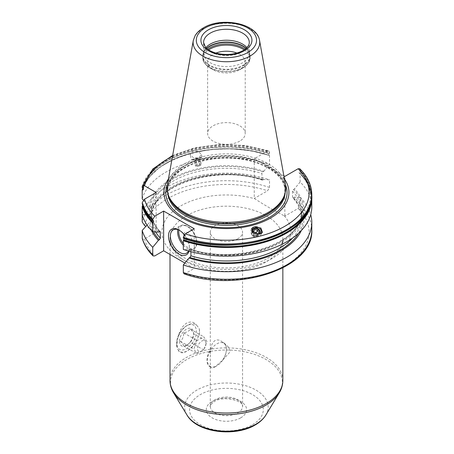<?xml version="1.0" encoding="UTF-8"?>
<svg xmlns="http://www.w3.org/2000/svg" width="454" height="454" viewBox="0 0 454 454"><rect width="100%" height="100%" fill="white"/><g stroke="black" fill="none" stroke-linecap="round" stroke-linejoin="round"><path stroke-width="0.34" stroke-dasharray="2.27 1.7" d="M239.723 141.149A18.807 10.856 180 0 1 219.231 143.504A18.807 10.856 180 0 1 207.62 133.476A18.807 10.856 180 0 1 213.13 125.798A18.807 10.856 0 0 1 233.623 123.443A18.807 10.856 0 0 1 245.234 133.476A18.807 10.856 0 0 1 239.723 141.149M215.888 53.078A18.807 10.856 0 0 0 213.13 54.389A18.807 10.856 180 0 0 207.62 62.067A18.807 10.856 180 0 0 213.13 69.746A18.807 10.856 180 0 0 239.723 69.746L242.811 67.964L239.723 69.746A18.807 10.856 0 0 0 245.234 62.067A18.807 10.856 0 0 0 236.965 53.078M203.591 53.407L203.591 42.438A22.836 13.183 0 0 0 217.687 54.622A22.836 13.183 0 0 0 242.578 51.762A22.836 13.183 0 0 0 249.263 42.438L249.263 53.407A22.836 13.183 0 0 1 242.578 62.731A22.836 13.183 180 0 1 217.687 65.586A22.836 13.183 180 0 1 203.591 53.407A22.836 13.183 180 0 1 204.005 50.91A22.836 13.183 180 0 1 205.929 47.602M249.263 53.407A22.836 13.183 0 0 0 248.849 50.91A22.836 13.183 0 0 0 246.931 47.602M167.424 184.562A59.315 34.249 180 0 1 184.483 163.877A59.315 34.249 0 0 1 246.267 155.818A59.315 34.249 0 0 1 285.43 184.562M172.656 155.427L194.675 147.839L219.526 144.417L245.001 145.45L268.808 150.853L267.565 151.074L254.257 158.758L283.863 175.846M284.437 179.029A62.51 36.093 0 0 0 279.261 173.19M259.841 161.982A62.51 36.093 0 0 0 182.224 166.964A62.51 36.093 180 0 0 168.417 179.029M254.257 158.758L254.257 198.46L254.751 198.744C264.62 205.185 274.483 210.883 284.352 215.837L284.845 216.115L284.845 176.413M237.828 238.764A16.117 9.307 180 0 1 220.258 240.785A16.117 9.307 180 0 1 210.31 232.187A16.117 9.307 180 0 1 215.031 225.604A16.117 9.307 180 0 1 232.596 223.589A16.117 9.307 180 0 1 242.549 232.187A16.117 9.307 180 0 1 237.828 238.764M301.348 230.507A77.634 44.821 0 0 0 294.442 197.138L300.117 197.513L300.117 205.106L298.147 208.437L284.845 216.115M184.046 273.819L185.294 273.592L194.227 268.433L184.88 263.036M142.204 238.038C142.318 239.281 143.106 239.559 144.565 238.872L156.136 232.187L145.933 226.296M143.379 200.146L149.111 206.468A77.634 44.821 180 0 1 263.859 171.254L262.923 171.794L261.93 173.462L261.93 179.495L262.304 180.136L263.859 179.483L269.528 179.852L269.528 187.451L267.565 190.776L254.257 198.46M210.31 366.599L210.764 367.014C211.195 368.256 212.614 368.211 215.031 366.872L222.619 360.17L230.212 351.754L228.969 347.526L224.231 343.122L222.619 342.333C220.241 339.961 217.716 339.365 215.031 340.551C212.62 342.293 211.201 345.165 210.764 349.177L210.31 353.984L210.31 406.358A16.117 9.307 0 0 0 220.258 414.956A16.117 9.307 0 0 0 237.828 412.941A16.117 9.307 0 0 0 242.549 406.358A16.117 9.307 0 0 0 232.596 397.761A16.117 9.307 0 0 0 215.031 399.775A16.117 9.307 0 0 0 210.31 406.358C209.379 406.199 210.673 404.622 214.197 401.62C223.521 395.048 244.524 401.268 242.549 406.358L242.549 232.187M215.031 366.872L216.927 365.776A13.433 7.758 120 0 0 226.427 349.325L226.427 349.052A13.768 7.951 -60 0 1 222.619 360.17M178.133 349.824C179.58 353.184 182.377 353.694 186.532 351.356C190.975 348.729 194.55 344.541 197.263 338.78A15.618 9.018 -60 0 1 187.695 350.681A15.618 9.018 -60 0 1 178.133 349.824L177.145 348.258L177.145 340.608L178.133 337.084A15.618 9.018 -60 0 1 187.695 325.183A15.618 9.018 -60 0 1 197.263 326.04L198.96 328.015C199.805 330.296 199.805 332.844 198.96 335.665L197.263 338.78M197.263 326.04C194.556 321.954 190.981 320.995 186.532 323.169C182.383 325.955 179.58 330.597 178.133 337.084M177.145 340.608A16.117 9.307 120 0 0 176.657 344.717A16.117 9.307 120 0 0 177.145 348.258M176.657 344.717L176.657 342.963A13.972 8.064 120 0 0 186.532 348.666A13.972 8.064 120 0 0 196.412 331.556A13.972 8.064 120 0 0 186.532 325.853A13.972 8.064 120 0 0 176.657 342.963M198.96 335.665A16.117 9.307 120 0 0 199.454 331.556A16.117 9.307 120 0 0 198.96 328.015M179.506 341.317A9.943 5.737 120 0 0 186.532 345.375A9.943 5.737 120 0 0 193.563 333.202A9.943 5.737 120 0 0 186.532 329.144A9.943 5.737 120 0 0 179.506 341.317M190.271 342.202L187.865 344.609L183.694 345.999C183.774 345.119 182.673 343.559 180.403 341.317C182.678 339.172 183.774 336.346 183.694 332.839C187.065 332.249 189.256 330.983 190.271 329.036C192.547 331.278 193.642 332.839 193.563 333.718C193.642 337.226 192.547 340.052 190.271 342.202L203.693 349.949L197.11 353.745L193.818 349.064L197.11 340.585L203.693 336.789L206.984 341.465L203.693 349.949M193.563 333.202L193.563 333.718L206.984 341.465M183.694 345.999L197.11 353.745M206.008 343.565A6.05 3.49 -60 0 1 201.729 350.976A6.05 3.49 -60 0 1 197.456 348.502A6.05 3.49 -60 0 1 201.729 341.096A6.05 3.49 -60 0 1 206.008 343.565M190.271 329.036L203.693 336.789M183.694 332.839L197.11 340.585M180.403 341.317L193.818 349.064M226.427 349.325A13.433 7.758 120 0 0 216.927 343.843A13.433 7.758 120 0 0 207.433 360.294A13.433 7.758 120 0 0 216.927 365.776M210.764 367.014A13.768 7.951 -60 0 1 209.805 366.594A13.768 7.951 -60 0 1 206.956 360.294A13.768 7.951 -60 0 1 210.764 349.177M222.619 342.333A13.768 7.951 -60 0 1 223.578 342.747A13.768 7.951 -60 0 1 226.427 349.052M143.356 189.676C149.394 157.515 220.616 137.59 268.836 155.404L269.097 155.416C268.376 155.274 268.376 154.712 269.097 153.741L269.528 153.015A85.369 49.287 0 0 0 142.204 187.513M143.095 188.711A84.773 48.947 0 0 1 269.097 155.416L269.256 155.376A84.989 49.072 0 0 0 142.953 188.523M142.204 190.135A85.369 49.287 180 0 1 269.528 155.637L269.528 164.337L263.859 171.254M268.808 150.853L269.528 153.015M153.015 220.701A84.989 49.072 180 0 1 142.533 203.829L143.356 204.062L142.766 205.412M184.279 238.628L183.603 238.361M299.748 168.729L300.117 170.676L299.68 171.396C298.959 172.372 298.959 172.929 299.68 173.07L300.117 173.297L300.117 181.997A85.369 49.287 180 0 1 311.796 206.882M142.533 203.829L142.204 203.602M142.204 198.835A85.369 49.287 180 0 1 269.528 164.337M311.155 201.604A84.989 49.072 0 0 0 299.839 173.036L300.117 173.297A85.369 49.287 180 0 1 311.796 198.182M263.859 179.483A77.634 44.821 0 0 0 149.111 214.691L142.204 214.35L142.204 214.924L149.111 214.583L150.285 213.902L151.545 214.271L151.545 220.303L150.285 222.131L149.111 222.806L147.068 225.042M160.171 231.608C155.075 226.092 152.198 220.286 151.54 214.18L151.545 214.271A75.023 43.312 180 0 0 159.734 231.461M156.136 192.479L156.136 232.187M184.018 238.333C217.699 250.148 265.102 245.552 290.197 228.112C313.3 212.96 316.971 190.164 299.277 172.974L299.68 173.07A84.773 48.947 0 0 1 310.337 204.68M294.442 197.138L293.511 197.677L292.518 197.155L292.688 197.666C298.505 203.994 301.428 210.656 301.45 217.653A75.023 43.312 0 0 0 292.518 197.155L292.518 191.123L293.511 189.454L294.442 188.915A77.634 44.821 180 0 1 281.327 242.22A77.634 44.821 180 0 1 188.995 249.791L183.325 249.422M300.117 181.997L294.442 188.915M192.581 159.978L201.156 157.833L192.581 159.978L191.384 159.615L198.614 158.043L201.44 154.479L198.33 151.449L192.933 151.006L190.107 154.57L193.217 157.606L198.614 158.043L202.047 156.925L191.361 159.598L190.107 154.57M188.995 249.791L190.555 249.138L190.924 251.703M194.227 228.731L194.227 268.433M158.412 232.136A77.634 44.821 180 0 1 149.111 214.583M149.111 206.468L150.285 207.143L151.545 208.971L151.545 215.003L150.285 215.372A76.368 44.089 180 0 1 262.923 180.022M149.111 214.691L150.285 215.372M262.304 180.136C216.796 164.342 152.113 185.521 151.54 215.094L151.545 215.003A75.023 43.312 0 0 1 261.93 179.495M300.117 197.513A85.369 49.287 180 0 1 310.729 214.64M142.204 214.35A85.369 49.287 180 0 1 269.528 179.852M151.511 230.507A77.634 44.821 180 0 1 149.111 222.806M184.284 234.78A14.778 8.53 60 0 1 189.386 248.088A14.778 8.53 60 0 1 188.983 251.17M188.529 251.045A13.433 7.758 -120 0 0 189.386 246.993A13.433 7.758 -120 0 0 179.886 230.541L178.933 229.991L179.886 230.541A13.433 7.758 60 0 0 179.421 230.286M183.898 235.337A5.374 3.104 60 0 0 187.672 241.397A5.374 3.104 -120 0 0 191.474 239.207A5.374 3.104 -120 0 0 187.672 232.624A5.374 3.104 60 0 0 183.904 234.309M261.396 233.328A5.505 4.943 -146.7 0 1 260.749 234.883A5.505 4.943 -146.7 0 1 258.054 236.801A5.505 4.943 33.3 0 1 252.066 234.758A5.505 4.943 33.3 0 1 251.544 228.833A5.505 4.943 33.3 0 1 251.669 228.657M251.72 231.234A4.432 3.978 33.3 0 0 257.526 236.074A4.432 3.978 -146.7 0 0 260.017 233.929M259.166 234.111A3.763 3.377 -146.7 0 1 257.293 235.473A3.763 3.377 -146.7 0 1 252.362 232.085M253.162 232.766L253.934 234.389L256.907 235.121L257.804 234.202M253.934 234.389L252.492 236.579L251.42 233.799L253.315 231.75M252.861 231.602L251.42 233.799M255.352 233.816A1.708 1.532 -146.7 0 1 254.785 236.364A1.708 1.532 -146.7 0 1 253.604 233.299A1.708 1.532 -146.7 0 1 253.956 233.248M256.833 234.128L257.361 235.268L255.466 237.317L252.492 236.579M258.803 233.078L257.361 235.268M256.907 235.121L255.466 237.317M198.165 158.741L193.222 159.808L198.165 158.741M197.013 166.493L200.31 165.665L197.013 166.493L195.492 166.011L201.434 164.575L195.492 166.011L194.051 160.245L199.993 158.809L195.946 159.649L194.051 160.245L194.363 160.495L193.222 159.808M195.124 160.12L196.565 165.886M200.509 157.986L199.896 159.002L201.434 164.575L200.31 165.665M195.946 159.649L197.394 165.415M198.92 158.934L200.362 164.7M198.097 159.405L199.539 165.171M244.161 49.895A23.171 13.376 0 0 1 242.811 67.964A23.171 13.376 180 0 1 210.043 67.964A23.171 13.376 180 0 1 208.692 49.895M246.068 48.436A23.642 13.648 0 0 1 250.069 56.035A23.642 13.648 0 0 1 243.145 65.688A23.642 13.648 180 0 1 217.381 68.645A23.642 13.648 180 0 1 202.785 56.035L202.785 57.573A23.642 13.648 180 0 0 217.381 70.188A23.642 13.648 180 0 0 243.145 67.226A23.642 13.648 0 0 0 250.069 57.573A23.642 13.648 0 0 0 245.12 49.219M213.13 69.746L210.043 67.964C204.714 64.235 202.297 60.768 202.785 57.573A23.642 13.648 180 0 1 207.733 49.219M242.811 67.964C248.145 64.224 250.563 60.757 250.069 57.573L249.587 53.118A23.585 13.62 0 0 1 243.106 65.325A23.585 13.62 180 0 1 215.366 67.725A23.585 13.62 180 0 1 203.267 53.118L202.785 56.035A23.642 13.648 180 0 1 206.786 48.436M248.849 50.91L249.587 53.118A23.585 13.62 0 0 0 246.227 48.294M204.005 50.91L203.267 53.118A23.585 13.62 180 0 1 206.627 48.294M259.563 40.514A33.312 19.233 0 0 0 237.573 24.374A33.312 19.233 0 0 0 202.87 28.897A33.312 19.233 0 0 0 193.291 40.514M284.579 194.862A58.782 33.936 0 0 0 285.208 189.903L284.198 195.997A58.833 33.971 0 0 0 254.013 159.564A58.833 33.971 0 0 0 184.823 165.545A58.833 33.971 180 0 0 168.655 195.997L167.645 189.903A58.782 33.936 180 0 1 184.863 165.909A58.782 33.936 0 0 1 248.923 158.554A58.782 33.936 0 0 1 285.208 189.903L285.208 191.395A58.782 33.936 0 0 0 248.923 160.041A58.782 33.936 0 0 0 184.863 167.401A58.782 33.936 180 0 0 167.645 191.395A58.782 33.936 180 0 0 167.708 192.95M168.281 194.862A58.782 33.936 180 0 1 167.645 189.903L167.645 191.395C167.776 182.582 173.405 174.83 184.528 168.139C202.535 157.368 233.611 154.962 255.988 162.685C274.914 169.586 284.652 179.154 285.208 191.395A58.782 33.936 0 0 1 285.146 192.95M167.39 184.755A60.615 34.998 180 0 1 183.564 167.952A60.615 34.998 0 0 1 243.077 159.048A60.615 34.998 0 0 1 285.464 184.755M284.352 215.837A64.479 37.228 180 0 1 272.02 258.508A64.479 37.228 180 0 1 180.834 258.508A64.479 37.228 180 0 1 180.834 205.861A64.479 37.228 180 0 1 254.751 198.744M298.147 208.437A82.679 47.732 180 0 1 284.891 265.942A82.679 47.732 180 0 1 185.294 273.592M144.565 238.872A82.679 47.732 0 0 0 154.706 255.937M144.565 225.502A82.679 47.732 180 0 1 267.565 190.776M240.677 417.873A20.152 11.634 0 0 0 240.677 401.421A20.152 11.634 0 0 0 212.183 401.421A20.152 11.634 0 0 0 212.183 417.873A20.152 11.634 0 0 0 240.677 417.873M252.503 424.7A36.876 21.293 0 0 0 252.503 394.594A36.876 21.293 0 0 0 200.35 394.594A36.876 21.293 0 0 0 200.35 424.7A36.876 21.293 0 0 0 252.503 424.7M265.84 415.064A41.745 24.102 0 0 0 248.627 386.706A41.745 24.102 0 0 0 196.911 390.071A41.745 24.102 0 0 0 187.014 415.064M279.216 392.948A55.916 32.279 0 0 0 256.164 354.966A55.916 32.279 0 0 0 186.889 359.477A55.916 32.279 0 0 0 173.638 392.948M282.848 380.452A56.421 32.575 0 0 0 248.02 350.357A56.421 32.575 0 0 0 186.532 357.417A56.421 32.575 0 0 0 170.012 380.452M186.532 215.735A56.421 32.575 180 0 1 248.02 208.675A56.421 32.575 180 0 1 282.848 238.764A56.421 32.575 180 0 1 266.322 261.799A56.421 32.575 180 0 1 204.839 268.859A56.421 32.575 180 0 1 170.012 238.764A56.421 32.575 180 0 1 186.532 215.735M153.174 220.667A84.773 48.947 180 0 1 142.721 203.778M183.757 238.327A84.773 48.947 0 0 0 286.372 230.643A84.773 48.947 0 0 0 299.68 171.396M299.839 171.249A84.989 49.072 180 0 1 299.265 221.263M142.533 188.121A84.989 49.072 180 0 1 269.256 153.594M269.097 153.741A84.773 48.947 0 0 0 142.721 188.285M311.796 195.561A85.369 49.287 0 0 0 300.117 170.676M300.117 169.79A85.369 49.287 180 0 1 311.796 194.675M142.204 186.634A85.369 49.287 180 0 1 269.528 152.135M267.565 151.074A82.679 47.732 0 0 0 172.503 156.295M262.923 171.794A76.368 44.089 0 0 0 150.285 207.143M189.931 249.252A76.368 44.089 0 0 0 280.424 241.698A76.368 44.089 0 0 0 293.511 189.454M159.348 231.597A76.368 44.089 180 0 1 150.285 213.902M269.528 187.451A85.369 49.287 0 0 0 142.204 221.949M311.796 229.991A85.369 49.287 0 0 0 300.117 205.106M293.511 197.677A76.368 44.089 180 0 1 298.545 233.254M153.492 231.812A76.368 44.089 180 0 1 150.285 222.131M155.614 231.954A75.023 43.312 180 0 1 151.545 220.303M292.722 237.93A75.023 43.312 0 0 0 301.45 217.653L301.45 211.621A75.023 43.312 180 0 1 190.924 249.779M292.518 191.123A75.023 43.312 180 0 1 301.45 211.621C304.282 242.147 237.675 265.573 190.555 249.138M151.545 208.971A75.023 43.312 180 0 1 261.93 173.462M183.325 245.222A13.433 7.758 -120 0 0 187.105 248.31A13.433 7.758 -120 0 0 193.818 248.974A13.433 7.758 -120 0 0 195.878 238.208A13.433 7.758 -120 0 0 187.105 226.37A13.433 7.758 -120 0 0 180.386 225.706A13.433 7.758 -120 0 0 177.832 229.616M183.325 243.509A12.627 7.292 -120 0 0 187.672 247.322A12.627 7.292 -120 0 0 196.605 242.164A12.627 7.292 -120 0 0 187.672 226.699A12.627 7.292 -120 0 0 178.899 230.03M245.234 62.067L245.234 133.476M207.62 62.067L207.62 133.476M210.31 232.187L210.31 353.984M170.012 254.45L170.012 238.764C169.858 241.846 171.192 245.296 174.007 249.11L180.828 255.511C186.798 259.807 194.465 263.093 203.829 265.369C225.246 270.697 252.401 267.44 267.991 258.11C275.22 253.741 279.772 249.178 281.656 244.422L282.848 238.764L282.848 267.922M186.532 325.853L187.695 325.183M187.865 344.609L186.532 345.375M210.457 366.974L209.805 366.594M224.225 343.122L223.578 342.747M311.762 196.871L308.493 184.528L300.043 173.082M142.766 188.325L149.116 177.156L159.797 167.203L174.205 158.996L191.526 152.987L210.804 149.502L230.955 148.736L250.852 150.734L269.387 155.382M153.577 220.763C148.344 215.525 144.94 209.958 143.356 204.062M189.386 246.993L189.386 248.088M186.6 253.139L193.818 248.974C200.191 245.92 195.617 230.581 187.508 226.33C184.818 224.815 182.446 224.605 180.386 225.706L173.167 229.877M262.418 232.352L260.749 234.883M251.749 228.521L251.544 228.833M202.047 156.925L201.44 154.479M201.156 157.833L202.036 156.953"/><path stroke-width="0.68" d="M236.965 53.078A18.807 10.856 0 0 0 215.888 53.078M205.929 47.602A22.836 13.183 180 0 1 210.281 44.083A22.836 13.183 0 0 1 246.931 47.602M168.184 194.584L168.655 195.997A58.833 33.971 180 0 0 209.186 222.04A58.833 33.971 180 0 0 268.03 213.584A58.833 33.971 0 0 0 284.198 195.997L284.669 194.584A59.315 34.249 0 0 1 268.371 212.313A59.315 34.249 180 0 1 209.044 220.837A59.315 34.249 180 0 1 168.184 194.584A59.315 34.249 180 0 1 167.424 184.562L193.291 40.514A33.312 19.233 0 0 0 212.109 59.866A33.312 19.233 0 0 0 249.984 56.097A33.312 19.233 0 0 0 259.563 40.514C257.197 23.279 221.58 16.633 203.517 27.79C199.794 29.924 196.996 32.546 195.129 35.645L193.291 40.514M284.669 194.584A59.315 34.249 0 0 0 285.43 184.562L259.563 40.514M168.417 179.029A62.51 36.093 180 0 0 191.98 222.596A62.51 36.093 180 0 0 270.629 217.999A62.51 36.093 0 0 0 284.437 179.029M283.863 175.846L284.845 176.413L298.147 168.735L299.748 168.729C307.653 176.595 311.671 185.243 311.796 194.675A85.369 49.287 180 0 1 268.899 237.425A85.369 49.287 180 0 1 183.325 237.221L183.325 238.1A85.369 49.287 0 0 0 268.899 238.31A85.369 49.287 0 0 0 311.796 195.561C314.611 232.465 236.602 258.184 183.473 238.356M184.88 263.036L163.644 250.778L154.706 255.937L153.106 255.937L152.743 254.876L152.743 247.277L158.412 240.359L159.348 239.82L160.336 238.151A75.023 43.312 180 0 1 155.614 231.954M143.095 188.711A84.773 48.947 0 0 0 142.721 189.959L143.356 189.676L142.204 187.513L142.204 186.634C142.323 185.391 143.106 185.113 144.565 185.799L156.136 192.479L144.565 199.164L142.204 202.717A85.369 49.287 0 0 0 152.743 219.56L152.743 220.44L153.174 220.667C153.895 220.809 153.895 221.365 153.174 222.341L152.743 223.062A85.369 49.287 180 0 1 142.204 206.224L142.204 221.949L144.565 225.502L145.933 226.296M142.204 202.717L142.533 203.829L142.204 203.602A85.369 49.287 180 0 0 152.743 220.44L153.015 220.701M152.743 219.56L154.706 216.229L163.644 211.07L163.644 250.778M160.171 231.608L160.336 238.151M159.734 231.461A75.023 43.312 180 0 0 160.336 232.119L159.348 231.597L158.412 232.136L152.743 231.767A85.369 49.287 180 0 1 142.204 214.924M152.743 223.062L152.743 231.767M153.174 220.667L153.577 220.763M183.603 238.361L183.325 238.1L183.603 238.361A84.989 49.072 180 0 0 299.265 221.263M183.325 240.722L183.325 249.422A85.369 49.287 180 0 0 268.899 249.632A85.369 49.287 180 0 0 311.796 206.882L311.796 198.182A85.369 49.287 180 0 1 268.899 240.932A85.369 49.287 180 0 1 183.325 240.722L183.603 240.143A84.989 49.072 0 0 0 311.155 201.604M142.721 189.959L142.204 190.135L142.204 198.835L143.379 200.146M142.204 206.224L142.766 205.412M142.953 188.523A84.989 49.072 0 0 0 142.533 189.908L142.204 190.135M184.279 238.628L183.603 240.143M152.743 247.277A85.369 49.287 180 0 1 142.204 230.439L147.068 225.042M142.204 230.439L142.267 238.492C144.094 244.78 147.709 250.591 153.106 255.937M163.644 211.07L194.227 228.731L185.294 233.889L183.325 237.221M142.204 186.634L152.816 169.013L172.656 155.427M251.669 228.657A5.505 4.943 33.3 0 1 254.24 226.921L260.914 228.044L262.418 232.352L259.926 233.958L253.253 232.828L251.754 228.527L254.24 226.921A5.505 4.943 -146.7 0 1 259.586 228.283A5.505 4.943 -146.7 0 1 261.396 233.328M190.924 251.703L190.924 255.812L189.931 257.48L188.995 258.02L183.325 264.937L183.325 272.536L184.046 273.819C236.846 293.222 314.072 268.337 311.796 229.991A85.369 49.287 0 0 1 268.899 272.746A85.369 49.287 0 0 1 183.325 272.536M310.729 214.64A85.369 49.287 180 0 1 311.796 222.392A85.369 49.287 180 0 1 268.899 265.147A85.369 49.287 180 0 1 183.325 264.937M158.412 240.359A77.634 44.821 180 0 1 151.511 230.507M188.995 258.02A77.634 44.821 0 0 0 301.348 230.507M188.983 251.17A14.778 8.53 60 0 1 178.933 254.121A14.778 8.53 60 0 1 168.485 236.023A14.778 8.53 60 0 1 178.933 229.991L178.933 229.991A14.778 8.53 60 0 1 184.284 234.78M188.529 251.045A13.433 7.758 -120 0 1 186.6 253.139A13.433 7.758 -120 0 1 179.886 252.475A13.433 7.758 60 0 1 171.107 240.637A13.433 7.758 60 0 1 173.167 229.877A13.433 7.758 60 0 1 179.421 230.286M183.898 235.337A5.374 3.104 60 0 1 183.904 234.309M260.017 233.929A4.432 3.978 -146.7 0 0 259.03 229.48A4.432 3.978 -146.7 0 0 254.456 228.124A4.432 3.978 33.3 0 0 251.72 231.234M252.362 232.085A3.763 3.377 -146.7 0 1 254.688 228.725A3.763 3.377 -146.7 0 1 258.757 230.093A3.763 3.377 -146.7 0 1 259.166 234.111M257.804 234.202L258.803 233.078L257.73 230.292L254.756 229.559L252.861 231.602L253.162 232.766M252.98 232.13L253.315 231.75L256.289 232.488L256.833 234.128M253.956 233.248A1.708 1.532 -146.7 0 1 255.352 233.816M254.756 229.559L253.315 231.75M257.73 230.292L256.289 232.488M208.692 49.895A23.171 13.376 180 0 1 210.043 49.049A23.171 13.376 0 0 1 244.161 49.895M245.12 49.219A23.642 13.648 0 0 0 209.708 47.925A23.642 13.648 180 0 0 207.733 49.219M206.786 48.436A23.642 13.648 180 0 1 209.708 46.387A23.642 13.648 0 0 1 246.068 48.436M246.227 48.294A23.585 13.62 0 0 0 209.748 46.064A23.585 13.62 180 0 0 206.627 48.294M249.263 42.438A22.836 13.183 0 0 0 235.166 30.259A22.836 13.183 0 0 0 210.281 33.119A22.836 13.183 0 0 0 203.591 42.438L205.282 46.847C206.178 48.272 209.969 51.654 217.37 53.459C227.108 55.433 235.694 54.457 243.134 50.53C249.496 46.427 249.257 43.368 249.263 42.438M244.473 50.666A25.52 14.738 0 0 0 244.473 29.828A25.52 14.738 0 0 0 208.38 29.828A25.52 14.738 0 0 0 208.38 50.666A25.52 14.738 0 0 0 244.473 50.666M247.725 52.545A30.123 17.394 0 0 0 247.725 27.949A30.123 17.394 0 0 0 205.129 27.949A30.123 17.394 0 0 0 205.129 52.545A30.123 17.394 0 0 0 247.725 52.545M284.579 194.862A58.782 33.936 0 0 1 267.991 213.902A58.782 33.936 180 0 1 207.972 222.125A58.782 33.936 180 0 1 168.281 194.862M167.708 192.95A58.782 33.936 180 0 0 205.18 223.039A58.782 33.936 180 0 0 267.991 215.395A58.782 33.936 0 0 0 285.146 192.95M285.464 184.755A60.615 34.998 0 0 1 269.29 217.443A60.615 34.998 180 0 1 196.985 223.289A60.615 34.998 180 0 1 167.39 184.755M265.84 415.064C263.394 419.002 259.841 422.305 255.188 424.967C234.962 437.225 196.951 432.702 187.014 415.064A41.745 24.102 0 0 0 255.948 424.155A41.745 24.102 0 0 0 265.84 415.064L279.216 392.948C281.605 389.01 282.814 384.844 282.848 380.452A56.421 32.575 0 0 1 266.322 403.481A56.421 32.575 0 0 1 204.839 410.547A56.421 32.575 0 0 1 170.012 380.452L170.012 254.45M187.014 415.064L173.638 392.948A55.916 32.279 0 0 0 265.965 405.133A55.916 32.279 0 0 0 279.216 392.948M153.015 222.488A84.989 49.072 180 0 1 142.533 205.617M153.174 222.341A84.773 48.947 180 0 1 142.721 205.452M183.757 239.996A84.773 48.947 0 0 0 310.337 204.68M144.565 199.164A82.679 47.732 0 0 0 154.706 216.229M185.294 233.889A82.679 47.732 0 0 0 284.891 226.234A82.679 47.732 0 0 0 298.147 168.735M172.503 156.295A82.679 47.732 0 0 0 144.565 185.799M142.204 238.038A85.369 49.287 0 0 0 152.743 254.876M298.545 233.254A76.368 44.089 180 0 1 189.931 257.48M159.348 239.82A76.368 44.089 180 0 1 153.492 231.812M190.924 255.812A75.023 43.312 0 0 0 292.722 237.93M177.832 229.616A13.433 7.758 -120 0 0 183.325 245.222M178.899 230.03A12.627 7.292 -120 0 0 183.325 243.509M282.848 267.922L282.848 380.452M173.638 392.948C171.249 389.01 170.04 384.844 170.012 380.452M142.215 203.693C143.969 209.737 147.499 215.389 152.816 220.655M311.796 194.675L311.796 195.561M311.796 198.182L311.762 196.871M142.215 190.044L142.766 188.325M311.796 222.392L311.796 229.991"/></g></svg>
